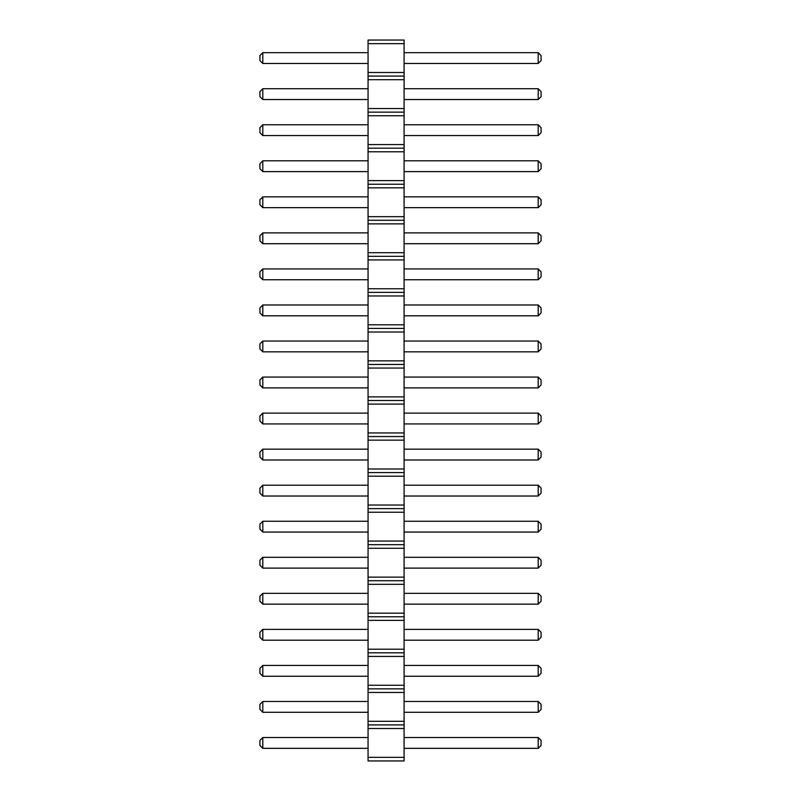 <?xml version="1.0" encoding="UTF-8"?>
<svg xmlns="http://www.w3.org/2000/svg" width="801" height="801" viewBox="0 0 801 801"><rect width="100%" height="100%" fill="white"/><g stroke="black" fill="none" stroke-linecap="round" stroke-linejoin="round"><path stroke-width="1.2" d="M368.06 43.654L404.105 43.654L404.105 40.05L368.06 40.05L368.06 79.699L404.105 79.699L404.105 760.95L368.06 760.95L368.06 757.345L404.105 757.345M368.06 76.095L404.105 76.095L404.105 79.699M368.06 79.699L368.06 757.345M368.06 72.49L404.105 72.49L404.105 76.095M368.06 108.535L404.105 108.535M404.105 43.654L404.105 72.49M368.06 728.51L404.105 728.51M368.06 724.905L404.105 724.905M368.06 721.3L404.105 721.3M368.06 692.465L404.105 692.465M368.06 688.86L404.105 688.86M368.06 685.255L404.105 685.255M368.06 656.419L404.105 656.419M368.06 652.815L404.105 652.815M368.06 649.21L404.105 649.21M368.06 620.375L404.105 620.375M368.06 616.77L404.105 616.77M368.06 613.165L404.105 613.165M368.06 584.33L404.105 584.33M368.06 580.725L404.105 580.725M368.06 577.12L404.105 577.12M368.06 548.284L404.105 548.284M368.06 544.68L404.105 544.68M368.06 541.075L404.105 541.075M368.06 512.24L404.105 512.24M368.06 508.635L404.105 508.635M368.06 505.03L404.105 505.03M368.06 476.195L404.105 476.195M368.06 472.59L404.105 472.59M368.06 468.985L404.105 468.985M368.06 440.149L404.105 440.149M368.06 436.545L404.105 436.545M368.06 432.94L404.105 432.94M368.06 404.105L404.105 404.105M368.06 400.5L404.105 400.5M368.06 396.895L404.105 396.895M368.06 368.06L404.105 368.06M368.06 364.455L404.105 364.455M368.06 360.85L404.105 360.85M368.06 332.014L404.105 332.014M368.06 328.41L404.105 328.41M368.06 324.805L404.105 324.805M368.06 295.97L404.105 295.97M368.06 292.365L404.105 292.365M368.06 288.76L404.105 288.76M368.06 259.925L404.105 259.925M368.06 256.32L404.105 256.32M368.06 252.715L404.105 252.715M368.06 223.879L404.105 223.879M368.06 220.275L404.105 220.275M368.06 216.671L404.105 216.671M368.06 187.834L404.105 187.834M368.06 184.23L404.105 184.23M368.06 180.625L404.105 180.625M368.06 151.79L404.105 151.79M368.06 148.185L404.105 148.185M368.06 144.581L404.105 144.581M368.06 115.744L404.105 115.744M368.06 112.14L404.105 112.14M368.06 496.019L262.808 496.019L262.808 485.206L368.06 485.206M368.06 449.161L262.808 449.161L262.808 459.974L368.06 459.974M368.06 423.929L262.808 423.929L262.808 413.116L368.06 413.116M368.06 341.026L262.808 341.026L262.808 351.839L368.06 351.839M368.06 377.071L262.808 377.071L262.808 387.884L368.06 387.884M368.06 304.981L262.808 304.981L262.808 315.794L368.06 315.794M368.06 88.711L262.808 88.711L262.808 99.524L368.06 99.524M368.06 52.666L262.808 52.666L262.808 63.479L368.06 63.479M368.06 171.614L262.808 171.614L262.808 160.801L368.06 160.801M368.06 135.569L262.808 135.569L262.808 124.756L368.06 124.756M368.06 268.936L262.808 268.936L262.808 279.749L368.06 279.749M368.06 243.704L262.808 243.704L262.808 232.891L368.06 232.891M368.06 196.846L262.808 196.846L262.808 207.659L368.06 207.659M368.06 557.296L262.808 557.296L262.808 568.109L368.06 568.109M368.06 521.251L262.808 521.251L262.808 532.064L368.06 532.064M368.06 676.244L262.808 676.244L262.808 665.431L368.06 665.431M368.06 629.386L262.808 629.386L262.808 640.199L368.06 640.199M368.06 593.341L262.808 593.341L262.808 604.154L368.06 604.154M368.06 748.334L262.808 748.334L262.808 737.521L368.06 737.521M368.06 701.476L262.808 701.476L262.808 712.289L368.06 712.289M404.105 496.019L538.192 496.019L541.075 493.136L541.075 488.089L538.192 485.206L538.192 496.019M404.105 485.206L538.192 485.206M404.105 449.161L538.192 449.161L538.192 459.974L541.075 457.091L541.075 452.044L538.192 449.161M404.105 459.974L538.192 459.974M404.105 423.929L538.192 423.929L541.075 421.046L541.075 415.999L538.192 413.116L538.192 423.929M404.105 413.116L538.192 413.116M404.105 341.026L538.192 341.026L538.192 351.839L541.075 348.956L541.075 343.909L538.192 341.026M404.105 351.839L538.192 351.839M404.105 377.071L538.192 377.071L538.192 387.884L541.075 385.001L541.075 379.954L538.192 377.071M404.105 387.884L538.192 387.884M404.105 304.981L538.192 304.981L538.192 315.794L541.075 312.911L541.075 307.864L538.192 304.981M404.105 315.794L538.192 315.794M404.105 88.711L538.192 88.711L538.192 99.524L541.075 96.641L541.075 91.594L538.192 88.711M404.105 99.524L538.192 99.524M404.105 52.666L538.192 52.666L538.192 63.479L541.075 60.596L541.075 55.549L538.192 52.666M404.105 63.479L538.192 63.479M404.105 171.614L538.192 171.614L541.075 168.731L541.075 163.684L538.192 160.801L538.192 171.614M404.105 160.801L538.192 160.801M404.105 135.569L538.192 135.569L541.075 132.686L541.075 127.639L538.192 124.756L538.192 135.569M404.105 124.756L538.192 124.756M404.105 268.936L538.192 268.936L538.192 279.749L541.075 276.866L541.075 271.819L538.192 268.936M404.105 279.749L538.192 279.749M404.105 243.704L538.192 243.704L541.075 240.821L541.075 235.774L538.192 232.891L538.192 243.704M404.105 232.891L538.192 232.891M404.105 196.846L538.192 196.846L538.192 207.659L541.075 204.776L541.075 199.729L538.192 196.846M404.105 207.659L538.192 207.659M404.105 557.296L538.192 557.296L538.192 568.109L541.075 565.226L541.075 560.179L538.192 557.296M404.105 568.109L538.192 568.109M404.105 521.251L538.192 521.251L538.192 532.064L541.075 529.181L541.075 524.134L538.192 521.251M404.105 532.064L538.192 532.064M404.105 676.244L538.192 676.244L541.075 673.361L541.075 668.314L538.192 665.431L538.192 676.244M404.105 665.431L538.192 665.431M404.105 629.386L538.192 629.386L538.192 640.199L541.075 637.316L541.075 632.269L538.192 629.386M404.105 640.199L538.192 640.199M404.105 593.341L538.192 593.341L538.192 604.154L541.075 601.271L541.075 596.224L538.192 593.341M404.105 604.154L538.192 604.154M404.105 748.334L538.192 748.334L541.075 745.451L541.075 740.404L538.192 737.521L538.192 748.334M404.105 737.521L538.192 737.521M404.105 701.476L538.192 701.476L538.192 712.289L541.075 709.406L541.075 704.359L538.192 701.476M404.105 712.289L538.192 712.289M262.808 485.206L259.925 488.089L259.925 493.136L262.808 496.019M262.808 459.974L259.925 457.091L259.925 452.044L262.808 449.161M262.808 413.116L259.925 415.999L259.925 421.046L262.808 423.929M262.808 341.026L259.925 343.909L259.925 348.956L262.808 351.839M262.808 387.884L259.925 385.001L259.925 379.954L262.808 377.071M262.808 315.794L259.925 312.911L259.925 307.864L262.808 304.981M262.808 99.524L259.925 96.641L259.925 91.594L262.808 88.711M262.808 52.666L259.925 55.549L259.925 60.596L262.808 63.479M262.808 160.801L259.925 163.684L259.925 168.731L262.808 171.614M262.808 124.756L259.925 127.639L259.925 132.686L262.808 135.569M262.808 279.749L259.925 276.866L259.925 271.819L262.808 268.936M262.808 232.891L259.925 235.774L259.925 240.821L262.808 243.704M262.808 196.846L259.925 199.729L259.925 204.776L262.808 207.659M262.808 557.296L259.925 560.179L259.925 565.226L262.808 568.109M262.808 521.251L259.925 524.134L259.925 529.181L262.808 532.064M262.808 665.431L259.925 668.314L259.925 673.361L262.808 676.244M262.808 640.199L259.925 637.316L259.925 632.269L262.808 629.386M262.808 604.154L259.925 601.271L259.925 596.224L262.808 593.341M262.808 737.521L259.925 740.404L259.925 745.451L262.808 748.334M262.808 701.476L259.925 704.359L259.925 709.406L262.808 712.289"/></g></svg>
